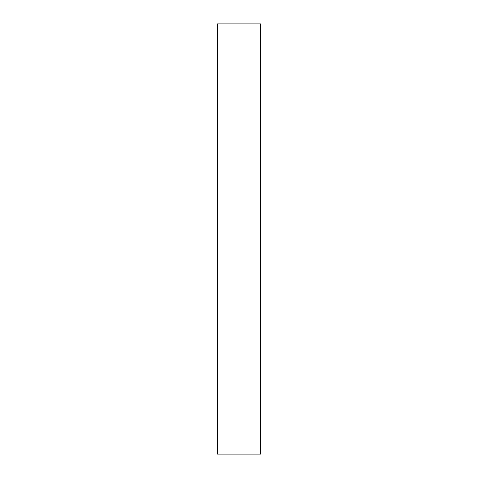 <?xml version="1.0" encoding="UTF-8"?>
<svg xmlns="http://www.w3.org/2000/svg" width="478" height="478" viewBox="0 0 478 478"><rect width="100%" height="100%" fill="white"/><g stroke="black" fill="none" stroke-linecap="round" stroke-linejoin="round"><path stroke-width="0.72" d="M217.49 454.1L260.51 454.1L260.51 23.9L217.49 23.9L217.49 454.1"/></g></svg>
